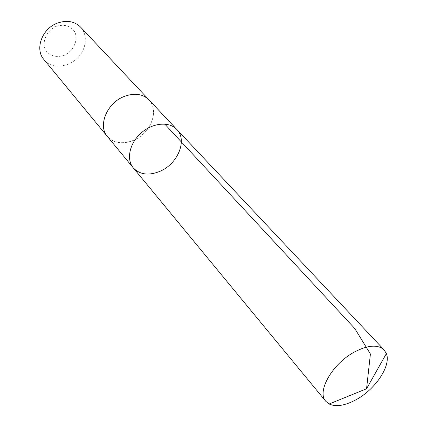 <?xml version="1.0" encoding="UTF-8"?>
<svg xmlns="http://www.w3.org/2000/svg" width="427" height="427" viewBox="0 0 427 427"><rect width="100%" height="100%" fill="white"/><g stroke="black" fill="none" stroke-linecap="round" stroke-linejoin="round"><path stroke-width="0.32" stroke-dasharray="2.13 1.6" d="M133.251 167.832C139.842 174.723 148.767 175.876 160.034 171.291C177.776 163.925 187.656 140.125 176.81 129.461M148.954 99.833C159.709 110.438 150.582 133.518 133.464 140.371C122.597 144.63 113.902 143.328 107.374 136.459M149.167 100.057C157.029 108.65 153.752 124.833 142.597 134.537C131.569 144.374 115.103 145.586 107.567 136.699M80.607 27.141C88.453 35.393 86.227 50.546 76.252 59.214C66.393 68.021 51.08 68.315 43.885 59.486M56.401 26.239C64.402 24.045 70.503 25.887 74.709 31.747C78.685 39.978 73.481 51.304 63.949 55.451C56.15 57.73 50.055 56.022 45.668 50.327C41.382 42.193 46.559 30.424 56.401 26.239"/><path stroke-width="0.64" d="M107.567 136.699L107.369 136.464C97.66 125.88 106.825 103.169 123.963 96.55C134.313 92.675 142.645 93.769 148.954 99.833L176.81 129.461C169.3 121.247 152.727 122.677 141.193 132.941C129.557 143.088 126.05 159.346 133.251 167.832C139.842 174.723 148.767 175.876 160.034 171.291C177.776 163.925 187.656 140.125 176.81 129.461C169.3 121.247 152.727 122.677 141.193 132.941C129.557 143.088 126.05 159.346 133.251 167.832L325.828 401.327C316.37 391.66 332.574 363.308 354.89 351.763C368.309 344.968 378.055 344.37 384.14 349.959L386.371 353.593C391.351 365.507 375.573 389.178 356.241 399.629C345.085 405.677 336.054 407.134 329.148 404.001L325.828 401.327M133.251 167.832L107.374 136.459C97.66 125.88 106.819 103.163 123.963 96.55C134.318 92.67 142.645 93.769 148.954 99.833L149.167 100.057M107.369 136.464L43.885 59.486C34.544 49.196 42.038 28.518 57.485 23.079C66.825 19.898 74.533 21.254 80.607 27.141L148.954 99.833M164.742 124.054L354.725 328.454L370.412 354.015L366.547 388.773L386.371 353.593M176.81 129.461L384.14 349.959M366.547 388.773L329.148 404.001"/></g></svg>
